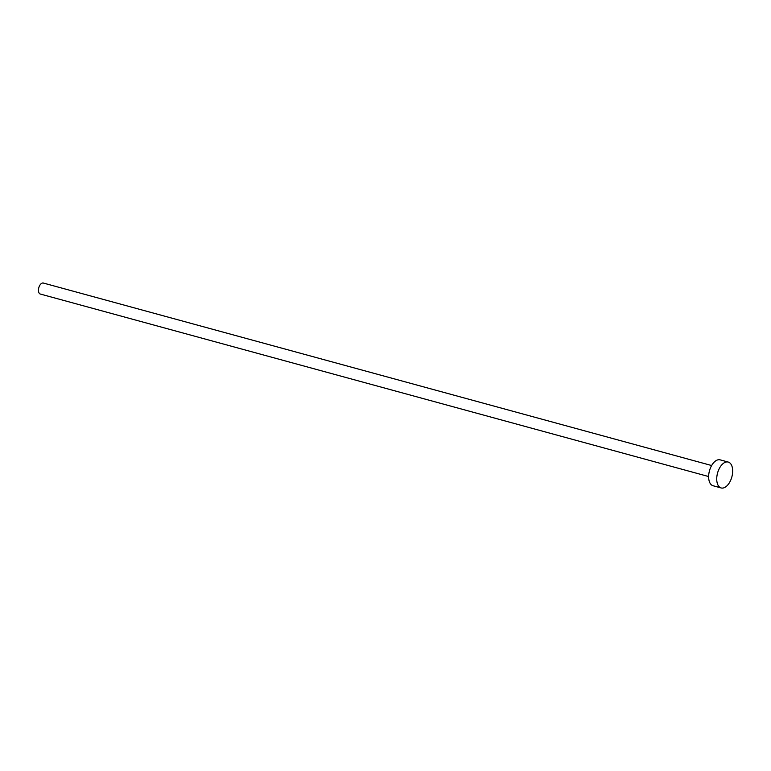 <?xml version="1.0" encoding="UTF-8"?>
<svg xmlns="http://www.w3.org/2000/svg" width="771" height="771" viewBox="0 0 771 771"><rect width="100%" height="100%" fill="white"/><g stroke="black" fill="none" stroke-linecap="round" stroke-linejoin="round"><path stroke-width="1.16" d="M708.636 476.536L40.343 294.05A5.705 3.151 -74.7 0 1 38.55 291.438A5.705 3.151 -74.7 0 1 39.726 285.463A5.705 3.151 -74.7 0 1 43.349 283.044L711.633 465.53M721.164 487.956L713.069 485.74A13.425 7.411 -74.7 0 1 708.857 479.601A13.425 7.411 -74.7 0 1 711.623 465.549A13.425 7.411 -74.7 0 1 720.143 459.853L728.238 462.06A13.425 7.411 -74.7 0 1 732.45 468.199A13.425 7.411 -74.7 0 1 729.674 482.26A13.425 7.411 -74.7 0 1 721.164 487.956A13.425 7.411 -74.7 0 1 716.953 481.817A13.425 7.411 -74.7 0 1 719.719 467.756A13.425 7.411 -74.7 0 1 728.238 462.06"/></g></svg>
